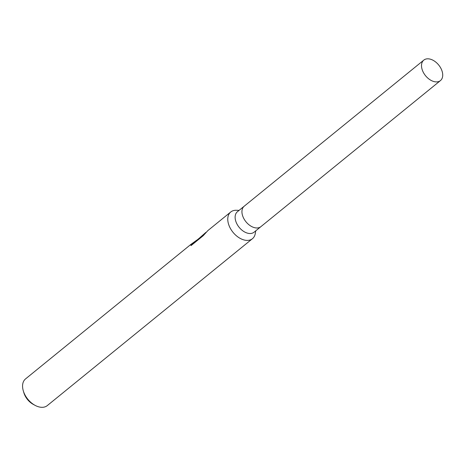 <?xml version="1.0" encoding="UTF-8"?>
<svg xmlns="http://www.w3.org/2000/svg" width="466" height="466" viewBox="0 0 466 466"><rect width="100%" height="100%" fill="white"/><g stroke="black" fill="none" stroke-linecap="round" stroke-linejoin="round"><path stroke-width="0.7" d="M244.312 206.123A13.194 8.481 50.9 0 0 244.225 206.193L237.404 211.739A13.194 8.481 50.9 0 0 236.553 223.197A13.194 8.481 50.9 0 0 247.318 233.105A13.194 8.481 50.9 0 0 254.057 232.214L260.873 226.668A13.194 8.481 50.9 0 0 260.96 226.593M260.873 226.668A13.194 8.481 50.9 0 1 254.133 227.559A13.194 8.481 50.9 0 1 243.369 217.651A13.194 8.481 50.9 0 1 244.225 206.193A13.194 8.481 50.9 0 0 243.369 217.651A13.194 8.481 50.9 0 0 254.133 227.559A13.194 8.481 50.9 0 0 260.873 226.668L440.44 80.595A13.194 8.481 50.9 0 0 441.29 69.143A13.194 8.481 50.9 0 0 430.532 59.229A13.194 8.481 50.9 0 0 423.786 60.126A13.194 8.481 50.9 0 0 422.936 71.578A13.194 8.481 50.9 0 0 433.7 81.492A13.194 8.481 50.9 0 0 440.44 80.595M239.105 210.358L236.256 210.277A17.213 11.062 50.9 0 0 230.74 211.989A17.213 11.062 50.9 0 0 229.627 226.925A17.213 11.062 50.9 0 0 243.666 239.856A17.213 11.062 50.9 0 0 252.461 238.691A17.213 11.062 50.9 0 0 255.257 233.635L255.758 230.827M230.74 211.989L207.859 230.594L203.164 235.749L191.06 245.594L190.92 244.376L25.548 378.905A17.213 11.062 50.9 0 0 23.3 390.852A17.213 11.062 50.9 0 0 35.113 405.373A17.213 11.062 50.9 0 0 38.474 406.771A17.213 11.062 50.9 0 0 47.27 405.606L252.461 238.691M200.083 237.479L205.972 232.324M190.92 244.376L196.897 240.066M23.3 390.852L23.877 392.791A13.77 8.848 50.9 0 0 33.331 404.412L35.113 405.373M204.702 233.722L190.856 245.157M244.225 206.193L423.786 60.126"/></g></svg>
